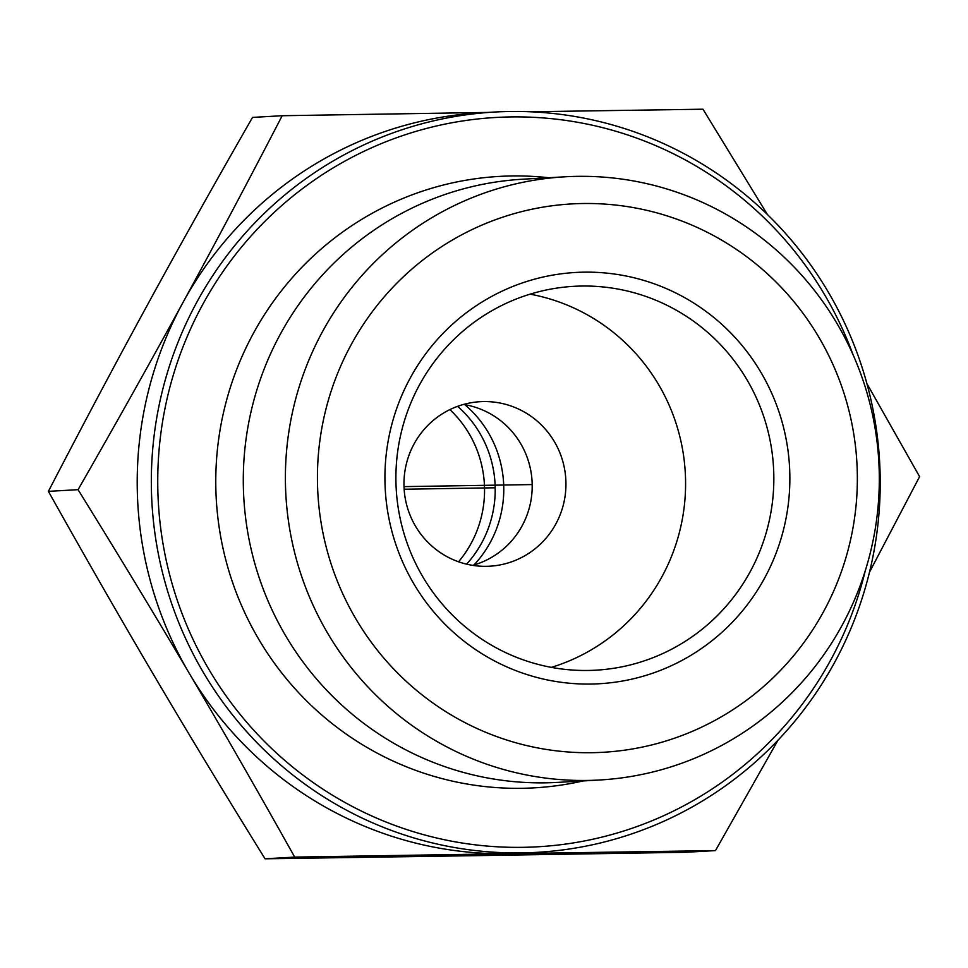 <?xml version="1.0" encoding="UTF-8"?>
<svg xmlns="http://www.w3.org/2000/svg" width="968" height="968" viewBox="0 0 968 968"><rect width="100%" height="100%" fill="white"/><g stroke="black" fill="none" stroke-linecap="round" stroke-linejoin="round"><path stroke-width="1.45" d="M483.528 401.575A82.389 80.985 -93.3 0 1 565.893 480.987A82.389 80.985 -93.3 0 1 489.651 566.207A82.389 80.985 -93.3 0 1 404.104 488.55A82.389 80.985 -93.3 0 1 480.273 401.684A82.389 80.985 -93.3 0 1 483.528 401.575M472.674 565.348A82.389 80.985 86.7 0 0 532.073 481.265A82.389 80.985 86.7 0 0 463.503 404.455M540.108 853.413L563.908 853.413L542.625 854.151L418.575 855.869L540.108 853.413M520.99 854.32L454.307 855.361L520.978 854.127M577.085 176.357A302.101 296.946 86.7 0 0 565.167 176.793A302.101 296.946 86.7 0 0 285.887 495.289A302.101 296.946 86.7 0 0 599.543 780.002A302.101 296.946 86.7 0 0 879.101 467.568A302.101 296.946 86.7 0 0 577.085 176.357M582.603 203.522A274.634 269.951 -93.3 0 1 823.55 611.643A274.634 269.951 -93.3 0 1 356.03 619.157A274.634 269.951 -93.3 0 1 582.603 203.522M583.801 272.165A205.978 202.457 86.7 0 0 413.88 583.898A205.978 202.457 86.7 0 0 764.514 578.259A205.978 202.457 86.7 0 0 583.801 272.165M565.167 176.793L523.071 179.189A302.101 296.946 86.7 0 0 243.791 497.685A302.101 296.946 86.7 0 0 557.435 782.398L599.543 780.002M494.684 112.034A370.756 364.428 86.7 0 0 151.94 502.924A370.756 364.428 86.7 0 0 536.865 852.348A370.756 364.428 86.7 0 0 879.96 468.899A370.756 364.428 86.7 0 0 509.301 111.502A370.756 364.428 86.7 0 0 494.684 112.034L480.564 112.832A370.756 364.428 86.7 0 0 182.952 302.536C214.957 243.912 248.038 181.633 282.184 115.724L487.969 112.421M530.065 111.768L702.962 109.203L767.382 214.485M189.208 673.232C155.243 615.624 118.205 554.434 78.057 489.675C115.991 423.536 150.947 361.161 182.952 302.536A370.756 364.428 86.7 0 0 189.208 673.232A370.756 364.428 86.7 0 0 507.91 853.691L294.708 857.104C258.347 792.126 223.172 730.828 189.208 673.232M866.917 383.618L919.6 476.643L869.506 572.161M777.97 740.217L715.473 850.594L507.91 853.691A370.756 364.428 86.7 0 0 522.744 853.147L536.865 852.348M715.473 850.594L685.816 852.276L472.82 855.7L265.038 858.798L294.708 857.104M78.057 489.675L48.4 491.357C85.257 557.193 120.419 618.491 153.9 675.24C187.344 731.99 224.382 793.179 265.038 858.798M865.295 570.672A365.263 359.031 -93.3 0 1 460.998 842.825A365.263 359.031 -93.3 0 1 158.595 456.194A365.263 359.031 -93.3 0 1 510.414 116.934A365.263 359.031 -93.3 0 1 852.99 354.578M583.099 780.946A306.215 300.988 -93.3 0 1 217.933 518.17A306.215 300.988 -93.3 0 1 511.443 175.97A306.215 300.988 -93.3 0 1 548.723 177.725M282.184 115.724L252.527 117.406C214.109 184.416 179.153 246.792 147.644 304.545C116.1 362.298 83.018 424.577 48.4 491.357M581.526 286.044A192.245 188.966 -93.3 0 1 773.71 471.356A192.245 188.966 -93.3 0 1 595.816 670.183A192.245 188.966 -93.3 0 1 396.214 488.997A192.245 188.966 -93.3 0 1 573.939 286.322A192.245 188.966 -93.3 0 1 581.526 286.044M551.373 667.375A192.245 188.966 86.7 0 0 685.271 472.529A192.245 188.966 86.7 0 0 530.113 294.163M464.809 404.672A109.856 107.98 -93.3 0 1 494.696 533.32A109.856 107.98 -93.3 0 1 473.945 564.985M458.554 561.779A109.856 107.98 86.7 0 0 449.89 409.621M466.6 564.15A109.856 107.98 86.7 0 0 457.61 406.342M404.019 486.626L532.194 484.569M495.192 487.775L404.152 489.239"/></g></svg>
